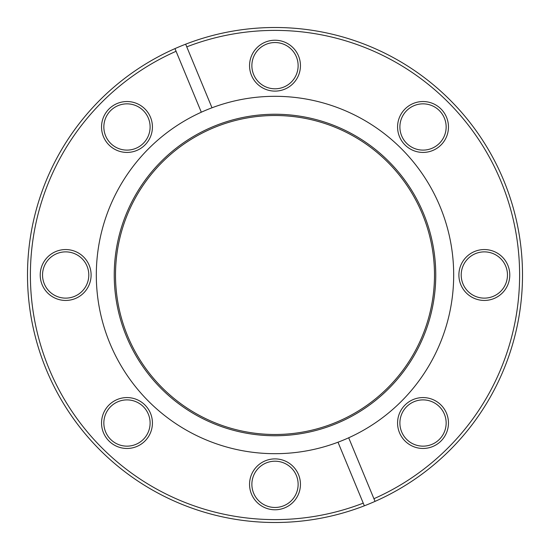 <?xml version="1.0" encoding="UTF-8"?>
<svg xmlns="http://www.w3.org/2000/svg" width="550" height="550" viewBox="0 0 550 550"><rect width="100%" height="100%" fill="white"/><g stroke="black" fill="none" stroke-linecap="round" stroke-linejoin="round"><path stroke-width="0.82" d="M275 458.893A25.444 25.444 0 0 0 249.556 484.337A25.444 25.444 0 0 0 275 509.781A25.444 25.444 0 0 0 300.444 484.337A25.444 25.444 0 0 0 275 458.893M275 461.203A23.128 23.128 0 0 0 251.873 484.337A23.128 23.128 0 0 0 275 507.464A23.128 23.128 0 0 0 298.127 484.337A23.128 23.128 0 0 0 275 461.203M423.019 397.574A25.444 25.444 0 0 0 397.574 423.019A25.444 25.444 0 0 0 423.019 448.463A25.444 25.444 0 0 0 448.463 423.019A25.444 25.444 0 0 0 423.019 397.574M423.019 399.891A23.128 23.128 0 0 0 399.891 423.019A23.128 23.128 0 0 0 423.019 446.153A23.128 23.128 0 0 0 446.153 423.019A23.128 23.128 0 0 0 423.019 399.891M484.337 249.556A25.444 25.444 0 0 0 458.893 275A25.444 25.444 0 0 0 484.337 300.444A25.444 25.444 0 0 0 509.781 275A25.444 25.444 0 0 0 484.337 249.556M484.337 251.873A23.128 23.128 0 0 0 461.203 275A23.128 23.128 0 0 0 484.337 298.127A23.128 23.128 0 0 0 507.464 275A23.128 23.128 0 0 0 484.337 251.873M423.019 101.537A25.444 25.444 0 0 0 397.574 126.981A25.444 25.444 0 0 0 423.019 152.426A25.444 25.444 0 0 0 448.463 126.981A25.444 25.444 0 0 0 423.019 101.537M423.019 103.847A23.128 23.128 0 0 0 399.891 126.981A23.128 23.128 0 0 0 423.019 150.109A23.128 23.128 0 0 0 446.153 126.981A23.128 23.128 0 0 0 423.019 103.847M275 40.219A25.444 25.444 0 0 0 249.556 65.663A25.444 25.444 0 0 0 275 91.108A25.444 25.444 0 0 0 300.444 65.663A25.444 25.444 0 0 0 275 40.219M275 42.536A23.128 23.128 0 0 0 251.873 65.663A23.128 23.128 0 0 0 275 88.797A23.128 23.128 0 0 0 298.127 65.663A23.128 23.128 0 0 0 275 42.536M126.981 101.537A25.444 25.444 0 0 0 101.537 126.981A25.444 25.444 0 0 0 126.981 152.426A25.444 25.444 0 0 0 152.426 126.981A25.444 25.444 0 0 0 126.981 101.537M126.981 103.847A23.128 23.128 0 0 0 103.847 126.981A23.128 23.128 0 0 0 126.981 150.109A23.128 23.128 0 0 0 150.109 126.981A23.128 23.128 0 0 0 126.981 103.847M65.663 249.556A25.444 25.444 0 0 0 40.219 275A25.444 25.444 0 0 0 65.663 300.444A25.444 25.444 0 0 0 91.108 275A25.444 25.444 0 0 0 65.663 249.556M65.663 251.873A23.128 23.128 0 0 0 42.536 275A23.128 23.128 0 0 0 65.663 298.127A23.128 23.128 0 0 0 88.797 275A23.128 23.128 0 0 0 65.663 251.873M126.981 397.574A25.444 25.444 0 0 0 101.537 423.019A25.444 25.444 0 0 0 126.981 448.463A25.444 25.444 0 0 0 152.426 423.019A25.444 25.444 0 0 0 126.981 397.574M126.981 399.891A23.128 23.128 0 0 0 103.847 423.019A23.128 23.128 0 0 0 126.981 446.153A23.128 23.128 0 0 0 150.109 423.019A23.128 23.128 0 0 0 126.981 399.891M275 435.758A160.758 160.758 0 0 1 114.242 275A160.758 160.758 0 0 1 275 114.242A160.758 160.758 0 0 1 435.758 275A160.758 160.758 0 0 1 275 435.758M275 434.493A159.493 159.493 0 0 1 115.507 275A159.493 159.493 0 0 1 275 115.507A159.493 159.493 0 0 1 434.493 275A159.493 159.493 0 0 1 275 434.493M348.686 437.786L375.031 501.387A247.5 247.5 0 0 1 32.835 326.116A247.5 247.5 0 0 1 275 27.5A247.5 247.5 0 0 1 375.031 501.387L373.924 498.712A244.606 244.606 0 0 0 275 30.394A244.606 244.606 0 0 0 186.759 46.86L211.998 107.786A178.688 178.688 0 0 0 275 453.688A178.688 178.688 0 0 0 449.666 237.311A178.688 178.688 0 0 0 211.998 107.786M185.653 44.193L186.759 46.86M174.969 48.613L176.076 51.287A244.606 244.606 0 0 0 49.012 368.61A244.606 244.606 0 0 0 363.241 503.14L338.002 442.214M176.076 51.287L201.314 112.214M364.348 505.808L363.241 503.14"/></g></svg>
